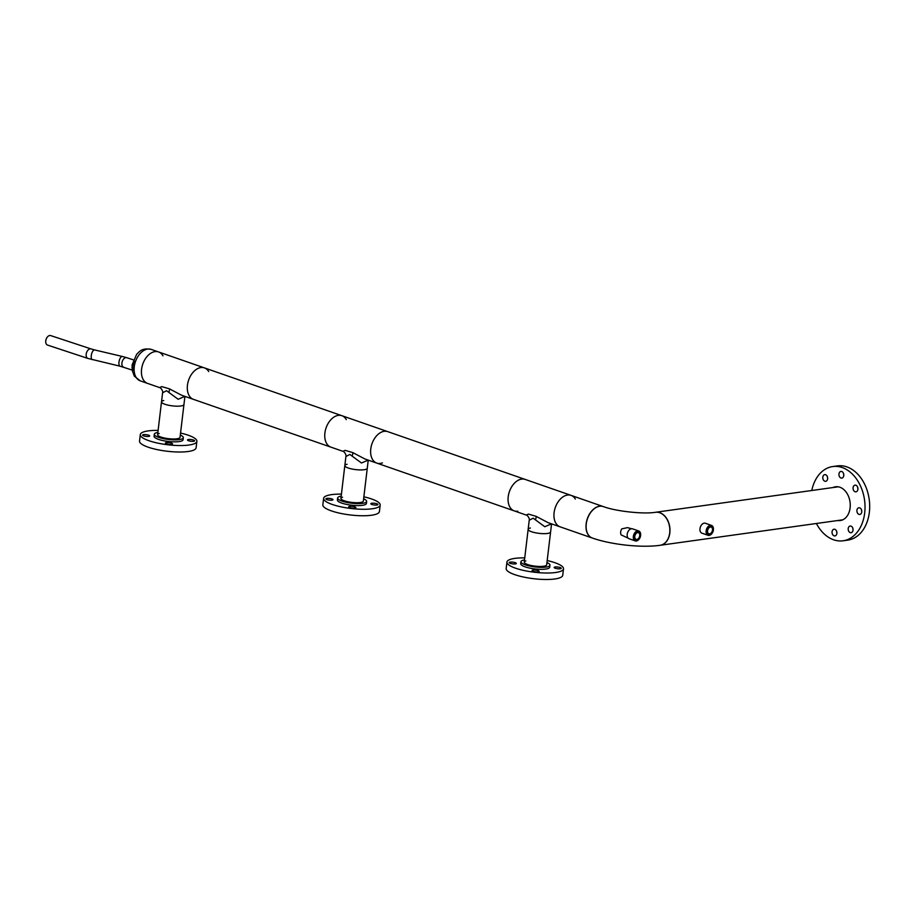 <?xml version="1.0" encoding="UTF-8"?>
<svg xmlns="http://www.w3.org/2000/svg" width="915" height="915" viewBox="0 0 915 915"><rect width="100%" height="100%" fill="white"/><g stroke="black" fill="none" stroke-linecap="round" stroke-linejoin="round"><path stroke-width="1.37" d="M184.876 396.367L178.15 399.272L166.553 390.716L162.596 392.764C163.362 391.002 160.274 387.056 159.576 387.571L161.783 386.622L169.458 388.852L181.525 395.2L193.477 399.363A16.653 10.9 -70.8 0 1 187.449 385.226A16.653 10.9 -70.8 0 1 204.422 367.887A16.653 10.9 109.2 0 0 187.449 385.226A16.653 10.9 109.2 0 0 193.477 399.363L330.933 447.149A16.653 10.9 -70.8 0 1 324.894 433.024A16.653 10.9 -70.8 0 1 341.867 415.685A16.653 10.9 -70.8 0 1 346.305 419.608M517.799 511.211A16.653 10.9 -70.8 0 1 514.253 510.89L376.797 463.104A16.653 10.9 -70.8 0 1 371.227 446.36A16.653 10.9 -70.8 0 1 384.186 431.308A16.653 10.9 -70.8 0 1 387.743 431.628A16.653 10.9 109.2 0 0 370.769 448.968A16.653 10.9 109.2 0 0 376.797 463.104A16.653 10.9 109.2 0 0 382.436 462.876M514.253 510.89A16.653 10.9 -70.8 0 1 508.671 494.157A16.653 10.9 -70.8 0 1 521.63 479.094A16.653 10.9 -70.8 0 1 525.187 479.426A16.653 10.9 109.2 0 0 508.214 496.765A16.653 10.9 109.2 0 0 514.253 510.89L526.205 515.053L528.424 514.093L536.099 516.335L548.154 522.682L560.117 526.834A16.653 10.9 -70.8 0 1 554.09 512.709A16.653 10.9 -70.8 0 1 571.063 495.37A16.653 10.9 109.2 0 0 554.09 512.709A16.653 10.9 109.2 0 0 560.117 526.834L592.177 537.986A16.653 10.9 -70.8 0 1 586.149 523.86A16.653 10.9 -70.8 0 1 603.122 506.521A16.653 10.9 -70.8 0 1 603.191 506.544M525.851 560.964A11.3 2.711 6.8 0 0 524.238 562.119A11.3 2.711 6.8 0 0 527.658 564.544A11.3 2.711 6.8 0 0 539.69 566.465A11.3 2.711 6.8 0 0 546.678 564.795L550.59 531.992A11.3 2.711 -173.2 0 1 547.445 533.468A11.3 2.711 -173.2 0 1 535.012 532.69A11.3 2.711 -173.2 0 1 528.149 529.316A11.3 2.711 -173.2 0 1 530.38 528.012M342.53 497.222A11.3 2.711 6.8 0 0 340.918 498.378A11.3 2.711 6.8 0 0 344.337 500.802A11.3 2.711 6.8 0 0 356.37 502.724A11.3 2.711 6.8 0 0 363.358 501.054L367.27 468.251A11.3 2.711 -173.2 0 1 364.124 469.727A11.3 2.711 -173.2 0 1 351.692 468.949A11.3 2.711 -173.2 0 1 344.829 465.575A11.3 2.711 -173.2 0 1 347.06 464.271M159.21 433.493A11.3 2.711 6.8 0 0 157.609 434.636A11.3 2.711 6.8 0 0 161.017 437.073A11.3 2.711 6.8 0 0 173.061 438.983A11.3 2.711 6.8 0 0 180.038 437.313L183.949 404.522A11.3 2.711 -173.2 0 1 180.804 405.986A11.3 2.711 -173.2 0 1 168.383 405.208A11.3 2.711 -173.2 0 1 161.509 401.845A11.3 2.711 -173.2 0 1 163.751 400.53M660.161 545.283A16.653 11.941 -97.9 0 0 660.23 545.271A16.653 11.941 -97.9 0 0 669.826 532.907A16.653 11.941 -97.9 0 0 655.62 512.274A16.653 11.941 -97.9 0 0 655.563 512.286M586.275 523.906A16.653 10.9 -70.8 0 1 603.26 506.567C616.047 511.382 643.714 514.299 655.495 512.297A16.653 11.941 -97.9 0 1 669.688 532.93A16.653 11.941 -97.9 0 1 660.092 545.294C641.415 547.982 611.174 544.665 592.314 538.031A16.653 10.9 -70.8 0 1 586.275 523.906M551.505 523.849L544.791 526.743L533.182 518.187L529.236 520.235C530.002 518.485 526.914 514.539 526.205 515.053L526.205 515.053M551.562 523.86L550.59 531.992A11.3 2.711 -173.2 0 1 543.601 533.662A11.3 2.711 -173.2 0 1 531.569 531.741A11.3 2.711 -173.2 0 1 528.149 529.316L524.238 562.119M575.341 499.041A16.653 10.9 109.2 0 0 571.063 495.37L603.122 506.521M162.596 392.764L161.509 401.845A11.3 2.711 -173.2 0 0 164.929 404.27A11.3 2.711 -173.2 0 0 176.972 406.18A11.3 2.711 -173.2 0 0 183.949 404.522L184.922 396.389M141.573 369.283A16.653 10.9 109.2 0 0 147.612 383.408A16.653 10.9 109.2 0 1 141.573 369.283A16.653 10.9 109.2 0 1 158.558 351.943A16.653 10.9 109.2 0 0 141.573 369.283M208.712 371.57A16.653 10.9 109.2 0 0 204.422 367.887L341.867 415.685A16.653 10.9 109.2 0 0 324.894 433.024A16.653 10.9 109.2 0 0 330.933 447.149L342.885 451.312L345.104 450.363L352.778 452.593L364.833 458.941L376.797 463.104M368.196 460.108L361.471 463.001L349.862 454.446L345.916 456.505C346.682 454.744 343.594 450.798 342.885 451.312L342.885 451.312M368.242 460.131L367.27 468.251A11.3 2.711 -173.2 0 1 360.281 469.921A11.3 2.711 -173.2 0 1 348.249 468.011A11.3 2.711 -173.2 0 1 344.829 465.575L340.918 498.378M162.984 355.866A16.653 10.9 109.2 0 0 158.558 351.943L204.422 367.887M827.663 478.419A3.374 2.413 82.1 0 1 827.503 477.79A3.374 2.413 82.1 0 1 827.446 476.875M827.595 477.504A3.374 2.413 82.1 0 1 825.685 481.313A3.374 2.413 82.1 0 1 822.848 478.442A3.374 2.413 82.1 0 1 824.758 474.633A3.374 2.413 82.1 0 1 827.595 477.504M843.802 475.217A3.374 2.413 82.1 0 1 843.596 473.673M843.447 476.784A3.374 2.413 82.1 0 1 841.834 478.11A3.374 2.413 82.1 0 1 839.364 476.418A3.374 2.413 82.1 0 1 839.295 472.758A3.374 2.413 82.1 0 1 840.908 471.431A3.374 2.413 82.1 0 1 843.378 473.124A3.374 2.413 82.1 0 1 843.447 476.784M857.938 488.953A3.374 2.413 82.1 0 1 857.721 487.398M856.063 491.824A3.374 2.413 82.1 0 1 855.96 491.835A3.374 2.413 82.1 0 1 853.112 488.896A3.374 2.413 82.1 0 1 854.93 485.179A3.374 2.413 82.1 0 1 855.033 485.156A3.374 2.413 82.1 0 1 857.881 488.095A3.374 2.413 82.1 0 1 856.063 491.824M861.77 511.565A3.374 2.413 82.1 0 1 861.553 510.01M858.053 513.795A3.374 2.413 82.1 0 1 856.932 510.215A3.374 2.413 82.1 0 1 858.865 507.779A3.374 2.413 82.1 0 1 860.615 508.431A3.374 2.413 82.1 0 1 861.736 512.023A3.374 2.413 82.1 0 1 859.803 514.459A3.374 2.413 82.1 0 1 858.053 513.795M853.066 529.819A3.374 2.413 82.1 0 1 852.906 529.19A3.374 2.413 82.1 0 1 852.849 528.264M848.251 529.842A3.374 2.413 82.1 0 1 850.161 526.034A3.374 2.413 82.1 0 1 852.997 528.893A3.374 2.413 82.1 0 1 851.087 532.713A3.374 2.413 82.1 0 1 848.251 529.842M832.398 530.551A3.374 2.413 82.1 0 1 834.011 529.225A3.374 2.413 82.1 0 1 836.482 530.917A3.374 2.413 82.1 0 1 836.55 534.589A3.374 2.413 82.1 0 1 834.949 535.916A3.374 2.413 82.1 0 1 832.467 534.211A3.374 2.413 82.1 0 1 832.398 530.551M833.039 487.535A17.053 12.227 82.1 0 1 835.567 486.78A17.053 12.227 82.1 0 1 844.396 490.108A17.053 12.227 82.1 0 1 850.058 508.237A17.053 12.227 82.1 0 1 840.279 520.555A17.053 12.227 82.1 0 1 837.637 520.532M811.788 490.497A37.481 26.867 82.1 0 1 832.742 466.547A37.481 26.867 82.1 0 1 852.139 473.856A37.481 26.867 82.1 0 1 864.595 513.715A37.481 26.867 82.1 0 1 843.104 540.788A37.481 26.867 82.1 0 1 823.706 533.479A37.481 26.867 82.1 0 1 816.386 523.494M832.742 466.547L837.408 465.907A37.481 26.867 82.1 0 1 856.806 473.204A37.481 26.867 82.1 0 1 869.25 513.063A37.481 26.867 82.1 0 1 847.759 540.136L843.104 540.788M836.916 533.022A3.374 2.413 82.1 0 1 836.699 531.466M533.045 570.068A3.58 0.858 -173.2 0 1 536.979 570.308A3.58 0.858 -173.2 0 1 539.152 571.383A3.58 0.858 -173.2 0 1 538.157 571.841A3.58 0.858 -173.2 0 1 534.223 571.601A3.58 0.858 -173.2 0 1 532.05 570.537A3.58 0.858 -173.2 0 1 533.045 570.068M555.211 568.215A3.58 0.858 -173.2 0 1 554.135 567.449A3.58 0.858 -173.2 0 1 556.343 566.923A3.58 0.858 -173.2 0 1 560.163 567.529A3.58 0.858 -173.2 0 1 561.238 568.295A3.58 0.858 -173.2 0 1 559.031 568.833A3.58 0.858 -173.2 0 1 555.211 568.215M515.225 562.668A3.58 0.858 -173.2 0 1 516.312 563.434A3.58 0.858 -173.2 0 1 514.104 563.972A3.58 0.858 -173.2 0 1 510.284 563.354A3.58 0.858 -173.2 0 1 509.209 562.588A3.58 0.858 -173.2 0 1 511.416 562.062A3.58 0.858 -173.2 0 1 515.225 562.668M524.753 557.875A28.479 6.84 6.8 0 0 506.944 562.073L506.167 568.535A28.479 6.84 6.8 0 0 514.779 574.654A28.479 6.84 6.8 0 0 545.123 579.492A28.479 6.84 6.8 0 0 562.736 575.283L563.503 568.821A28.479 6.84 6.8 0 0 554.89 562.702A28.479 6.84 6.8 0 0 547.181 560.54M506.944 562.073A28.479 6.84 6.8 0 0 515.557 568.192A28.479 6.84 6.8 0 0 545.9 573.019A28.479 6.84 6.8 0 0 563.503 568.821M524.501 559.911A14.617 3.511 6.8 0 0 520.944 561.73L520.715 563.709A14.617 3.511 6.8 0 0 525.13 566.854A14.617 3.511 6.8 0 0 540.696 569.336A14.617 3.511 6.8 0 0 549.732 567.174L549.972 565.184A14.617 3.511 6.8 0 0 546.941 562.588M520.944 561.73A14.617 3.511 6.8 0 0 525.37 564.864A14.617 3.511 6.8 0 0 540.937 567.346A14.617 3.511 6.8 0 0 549.972 565.184M349.724 506.327A3.58 0.858 -173.2 0 1 353.659 506.578A3.58 0.858 -173.2 0 1 355.832 507.642A3.58 0.858 -173.2 0 1 354.837 508.1A3.58 0.858 -173.2 0 1 350.903 507.859A3.58 0.858 -173.2 0 1 348.729 506.796A3.58 0.858 -173.2 0 1 349.724 506.327M371.902 504.485A3.58 0.858 -173.2 0 1 370.815 503.707A3.58 0.858 -173.2 0 1 373.023 503.181A3.58 0.858 -173.2 0 1 376.843 503.788A3.58 0.858 -173.2 0 1 377.918 504.565A3.58 0.858 -173.2 0 1 375.71 505.091A3.58 0.858 -173.2 0 1 371.902 504.485M331.916 498.927A3.58 0.858 -173.2 0 1 332.991 499.704A3.58 0.858 -173.2 0 1 330.784 500.231A3.58 0.858 -173.2 0 1 326.964 499.624A3.58 0.858 -173.2 0 1 325.889 498.847A3.58 0.858 -173.2 0 1 328.096 498.32A3.58 0.858 -173.2 0 1 331.916 498.927M341.432 494.134A28.479 6.84 6.8 0 0 323.624 498.332L322.846 504.794A28.479 6.84 6.8 0 0 331.47 510.913A28.479 6.84 6.8 0 0 361.802 515.751A28.479 6.84 6.8 0 0 379.416 511.542L380.183 505.08A28.479 6.84 6.8 0 0 371.57 498.961A28.479 6.84 6.8 0 0 363.873 496.811M323.624 498.332A28.479 6.84 6.8 0 0 332.237 504.451A28.479 6.84 6.8 0 0 362.58 509.278A28.479 6.84 6.8 0 0 380.183 505.08M341.181 496.17A14.617 3.511 6.8 0 0 337.624 497.989L337.395 499.979A14.617 3.511 6.8 0 0 341.81 503.113A14.617 3.511 6.8 0 0 357.376 505.595A14.617 3.511 6.8 0 0 366.423 503.433L366.652 501.454A14.617 3.511 6.8 0 0 363.621 498.847M337.624 497.989A14.617 3.511 6.8 0 0 342.05 501.123A14.617 3.511 6.8 0 0 357.616 503.605A14.617 3.511 6.8 0 0 366.652 501.454M166.404 442.585A3.58 0.858 -173.2 0 1 170.339 442.837A3.58 0.858 -173.2 0 1 172.512 443.901A3.58 0.858 -173.2 0 1 171.517 444.37A3.58 0.858 -173.2 0 1 167.582 444.118A3.58 0.858 -173.2 0 1 165.409 443.054A3.58 0.858 -173.2 0 1 166.404 442.585M188.582 440.744A3.58 0.858 -173.2 0 1 187.495 439.978A3.58 0.858 -173.2 0 1 189.714 439.44A3.58 0.858 -173.2 0 1 193.523 440.058A3.58 0.858 -173.2 0 1 194.609 440.824A3.58 0.858 -173.2 0 1 192.39 441.35A3.58 0.858 -173.2 0 1 188.582 440.744M148.596 435.185A3.58 0.858 -173.2 0 1 149.671 435.963A3.58 0.858 -173.2 0 1 147.464 436.489A3.58 0.858 -173.2 0 1 143.655 435.883A3.58 0.858 -173.2 0 1 142.568 435.117A3.58 0.858 -173.2 0 1 144.776 434.579A3.58 0.858 -173.2 0 1 148.596 435.185M158.112 430.393A28.479 6.84 6.8 0 0 140.304 434.591L139.537 441.064A28.479 6.84 6.8 0 0 148.15 447.172A28.479 6.84 6.8 0 0 178.482 452.01A28.479 6.84 6.8 0 0 196.096 447.801L196.874 441.339A28.479 6.84 6.8 0 0 188.25 435.22A28.479 6.84 6.8 0 0 180.552 433.07M140.304 434.591A28.479 6.84 6.8 0 0 148.916 440.71A28.479 6.84 6.8 0 0 179.26 445.548A28.479 6.84 6.8 0 0 196.874 441.339M157.872 432.429A14.617 3.511 6.8 0 0 154.315 434.248L154.075 436.238A14.617 3.511 6.8 0 0 158.489 439.372A14.617 3.511 6.8 0 0 174.067 441.853A14.617 3.511 6.8 0 0 183.103 439.692L183.332 437.713A14.617 3.511 6.8 0 0 180.312 435.105M154.315 434.248A14.617 3.511 6.8 0 0 158.73 437.393A14.617 3.511 6.8 0 0 174.296 439.863A14.617 3.511 6.8 0 0 183.332 437.713M710.589 525.736A4.872 3.191 109.2 0 0 706.666 530.906A4.872 3.191 109.2 0 0 709.468 535.138A4.872 3.191 109.2 0 0 711.836 533.651A4.872 3.191 109.2 0 0 713.437 529.042A4.872 3.191 109.2 0 0 710.589 525.736M711.779 533.72A5.25 3.431 -70.8 0 1 711.71 533.8A5.25 3.431 -70.8 0 1 709.159 535.401A5.25 3.431 -70.8 0 1 708.038 535.298A5.25 3.431 -70.8 0 1 706.288 530.025A5.25 3.431 -70.8 0 1 710.372 525.29A5.25 3.431 -70.8 0 1 711.481 525.393A5.25 3.431 -70.8 0 1 713.437 528.836A5.25 3.431 -70.8 0 1 713.437 528.939M710.44 527.006A3.557 2.333 -70.8 0 1 711.195 527.074A3.557 2.333 -70.8 0 1 712.396 530.654A3.557 2.333 -70.8 0 1 709.617 533.868A3.557 2.333 -70.8 0 1 708.862 533.8A3.557 2.333 -70.8 0 1 707.672 530.22A3.557 2.333 -70.8 0 1 710.44 527.006M708.038 535.298L701.885 533.159A5.25 3.431 -70.8 0 1 700.124 527.886A5.25 3.431 -70.8 0 1 704.207 523.151A5.25 3.431 -70.8 0 1 705.328 523.243L711.481 525.393M633.866 537.814A4.872 3.191 109.2 0 0 639.059 539.232A4.872 3.191 109.2 0 0 640.66 534.623A4.872 3.191 109.2 0 0 640.637 534.234A4.872 3.191 109.2 0 0 636.829 531.661A4.872 3.191 109.2 0 0 633.866 537.814M639.002 539.312A5.25 3.431 -70.8 0 1 638.933 539.381A5.25 3.431 -70.8 0 1 635.262 540.891A5.25 3.431 -70.8 0 1 633.34 537.86A5.25 3.431 -70.8 0 1 634.907 532.644A5.25 3.431 -70.8 0 1 638.716 530.975A5.25 3.431 -70.8 0 1 640.637 533.994A5.25 3.431 -70.8 0 1 640.66 534.429A5.25 3.431 -70.8 0 1 640.66 534.532M634.781 537.334A3.557 2.333 -70.8 0 1 635.845 533.8A3.557 2.333 -70.8 0 1 638.43 532.656A3.557 2.333 -70.8 0 1 639.734 534.715A3.557 2.333 -70.8 0 1 638.67 538.249A3.557 2.333 -70.8 0 1 636.085 539.381A3.557 2.333 -70.8 0 1 634.781 537.334M635.262 540.891L629.108 538.741A5.25 3.431 -70.8 0 1 627.187 535.721A5.25 3.431 -70.8 0 1 628.742 530.506A5.25 3.431 -70.8 0 1 632.551 528.836L638.716 530.975M45.761 342.233A4.632 2.905 -71.7 0 1 45.75 342.119A4.632 2.905 -71.7 0 1 47.477 336.903A4.632 2.905 -71.7 0 1 47.557 336.812M49.684 335.508A4.998 3.134 108.3 0 0 47.637 336.72A4.998 3.134 108.3 0 0 45.773 342.359A4.998 3.134 108.3 0 0 47.534 345.081L87.943 358.44A4.998 3.134 108.3 0 1 86.193 354.219A4.998 3.134 108.3 0 1 90.082 348.867A4.998 3.134 108.3 0 1 91.077 348.935L50.68 335.588A4.998 3.134 108.3 0 0 49.684 335.508M135.66 361.082A4.998 3.134 108.3 0 0 132.183 365.84A4.998 3.134 108.3 0 0 133.853 370.575L120.071 366.206L87.943 358.44M135.26 362.249A3.912 2.459 108.3 0 0 132.858 366.034A3.912 2.459 108.3 0 0 134.128 369.523M631.499 528.721L627.484 527.623L621.765 528.881A4.998 3.271 -70.8 0 0 621.102 534.875L628.216 538.18M535.504 519.526A5.627 2.036 120.2 0 0 536.099 516.335M168.863 392.055A5.627 2.036 120.2 0 0 169.458 388.852M352.184 455.796A5.627 2.036 120.2 0 0 352.778 452.593M132.012 365.131L136.667 354.254C139.789 351.394 141.848 347.689 151.25 349.404A16.653 10.9 109.2 0 0 134.276 366.743A16.653 10.9 109.2 0 0 140.315 380.88L134.322 376.168L132.046 369.98M133.35 359.87L126.808 357.708A4.998 3.134 108.3 0 0 125.812 357.639A4.998 3.134 108.3 0 0 121.912 362.981A4.998 3.134 108.3 0 0 123.662 367.201M126.808 357.708L122.37 356.473A4.998 2.07 103.3 0 0 118.973 362.168A4.998 2.07 103.3 0 0 120.071 366.206M122.37 356.473L94.668 349.942A4.998 2.07 103.3 0 0 91.271 355.638A4.998 2.07 103.3 0 0 92.369 359.675M341.867 415.685L571.063 495.37M157.609 434.636L161.509 401.845M660.23 545.271L842.807 519.812M655.62 512.274L838.209 486.814M529.236 520.235L528.149 529.316M159.576 387.571L140.315 380.88M345.916 456.505L344.829 465.575M151.25 349.404L158.558 351.943M94.668 349.942L91.077 348.935"/></g></svg>
